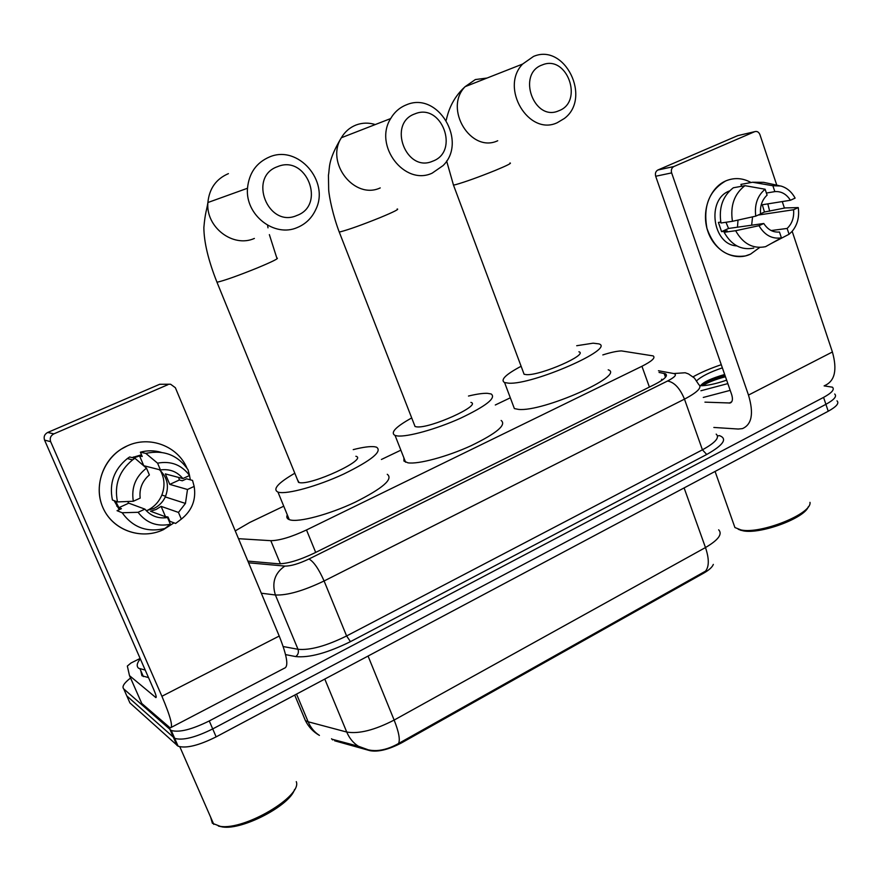 <?xml version="1.0" encoding="UTF-8"?>
<svg xmlns="http://www.w3.org/2000/svg" width="882" height="882" viewBox="0 0 882 882"><rect width="100%" height="100%" fill="white"/><g stroke="black" fill="none" stroke-linecap="round" stroke-linejoin="round"><path stroke-width="1.32" d="M238.504 538.693L270.807 540.677C279.44 540.6 291.336 537.028 306.506 529.961L641.942 366.273C651.996 361.168 655.734 357.706 653.154 355.898L621.457 350.915C616.937 351.069 610.719 352.403 602.825 354.917M713.34 564.392C712.292 567.148 709.062 570.07 703.627 573.179L401.641 742.831C388.764 749.568 378.202 752.181 369.955 750.67L334.664 740.803M332.668 739.932L331.533 738.763M283.75 506.191L249.727 522.464L235.24 530.898M510.325 397.804L495.298 404.992M400.858 450.173L381.399 459.478M836.985 400.847C839.432 403.184 836.511 406.646 828.231 411.244L825.905 404.331C834.196 399.744 837.128 396.316 834.703 394.022C837.128 396.316 834.196 399.744 825.905 404.331L212.716 728.918C195.308 737.539 182.64 740.682 174.691 738.355L126.821 695.92L126.049 694.178M368.522 749.921L358.368 746.227C364.244 749.358 370.352 750.803 376.68 750.571C383.692 750.152 390.991 747.804 398.565 743.493L705.534 571.139C709.227 566.487 709.205 558.626 705.479 547.546C718.334 539.993 722.722 534.084 718.665 529.806M828.231 411.244L216.145 736.867C198.781 745.511 186.102 748.62 178.131 746.216L129.919 702.921L126.821 695.92L174.691 738.355C182.64 740.682 195.308 737.539 212.716 728.918L825.905 404.331L823.567 397.396L209.266 720.947C191.835 729.546 179.156 732.722 171.24 730.472L123.723 688.897C121.738 686.703 124.02 683.087 130.536 678.026M824.108 385.886L832.421 387.187C834.824 389.425 831.88 392.832 823.567 397.396M247.864 561.095L278.227 563.774C286.948 563.896 298.888 560.379 314.058 553.223L654.554 384.519C664.532 379.37 668.214 375.798 665.568 373.825L659.052 372.436M661.5 379.315L662.922 379.591M725.71 180.942C734.243 177.381 742.688 177.91 751.034 182.53C742.986 178.054 734.805 177.414 726.492 180.612L725.71 180.942C709.448 187.932 700.969 211.801 707.904 231.503C714.596 251.315 734.717 261.756 750.56 254.115L745.511 255.912C727.253 258.415 714.409 249.253 706.967 228.427C702.932 206.344 709.172 190.512 725.71 180.942M767.814 203.874L769.677 211.217L767.814 203.874M759.711 247.445L750.56 254.115L759.711 247.445M713.836 427.45L738.256 429.038L742.412 428.619C751.894 424.562 753.923 413.382 748.487 395.081L671.632 172.894L655.69 176.257L731.663 394.574C733.041 399.16 732.534 401.972 730.131 402.997L704.938 402.148M824.67 385.599C834.846 381.145 837.426 369.944 832.399 351.984L792.168 231.316M784.407 208.042L782.257 201.57M776.777 185.154L759.942 134.67C758.796 131.98 757.043 130.988 754.705 131.672L737.749 135.641L657.939 169.972L673.925 166.511L754.705 131.672M673.925 166.511L673.771 166.577C671.61 167.933 670.893 170.039 671.632 172.894M655.69 176.257C654.951 173.445 655.657 171.373 657.796 170.039L657.939 169.972M738.014 220.081L737.462 227.203M766.414 193.048L774.837 191.615C781.232 191.14 786.424 194.029 790.426 200.269L761.188 204.933M758.112 215.065L793.568 209.751C794.23 217.501 792.08 223.73 787.13 228.438L771.166 230.555M752.555 216.851L751.651 225.208M736.812 245.891C712.634 244.909 706.228 199.74 729.149 191.085L729.524 190.92M720.781 222.077L718.411 222.429L721.564 231.657L727.231 230.875L724.133 232.297L735.643 230.709L758.994 225.704L763.779 223.499L728.554 228.46L725.963 222.264M793.568 209.751L798.254 207.59L785.245 207.92L764.473 212.011L762.291 204.756M753.757 248.085C741.321 250.488 731.443 245.229 724.133 232.297M720.958 223.003C718.621 207.711 722.744 195.969 733.328 187.778L744.926 185.672L765.124 189.233L767.097 195.12C762.081 199.817 759.898 206.09 760.56 213.951L755.764 216.145L732.446 221.305L720.958 223.003M771.563 243.333L789.07 234.248L787.13 228.438M763.779 223.499C767.858 229.75 773.084 232.583 779.467 232.01L781.419 237.842L765.51 246.695C752.974 249.132 743.019 243.807 735.643 230.709M732.446 221.305C730.098 205.837 734.254 193.952 744.926 185.672M798.254 207.59C799.533 216.994 797.46 224.965 792.003 231.503L789.07 234.248M781.419 237.842C772.114 239.254 764.639 235.207 758.994 225.704M755.764 216.145C754.342 204.646 757.462 195.672 765.124 189.233M774.837 191.615L772.875 185.738L752.589 182.243L740.924 184.393L741.564 186.278M740.924 184.393L743.405 183.93M752.589 182.243L763.547 182.331L779.225 185.672M772.875 185.738L780.735 185.992C786.832 187.701 791.628 191.747 795.112 198.119L790.426 200.269M760.538 213.808L764.473 212.011M721.564 231.657L728.554 228.46M808.276 506.797C804.582 518.274 760.185 534.58 742.997 530.799L738.267 529.299M809.985 502.354C812.212 513.732 760.824 534.349 741.067 529.961L734.915 527.546L733.449 523.39M693.076 376.823C700.958 372.413 710.363 368.378 721.267 364.707M726.647 380.164C715.765 383.879 707.022 385.743 700.429 385.754L699.9 385.743M696.681 380.759C701.344 376.393 709.911 372.094 722.369 367.849M724.673 374.475C711.035 378.466 703.009 382.226 700.584 385.754M727.848 383.604L700.925 390.748M730.197 390.351L703.285 397.44M725.015 375.456C713.273 378.687 705.214 381.983 700.837 385.324M725.456 376.735C715.137 379.536 707.474 382.534 702.48 385.721M542.32 64.915C516.477 73.614 533.996 122.091 558.703 110.801C584.016 101.97 567.181 54.243 542.32 64.915M557.226 122.73C528.748 136.346 499.565 87.693 522.629 64.055L533.511 56.437C564.888 42.777 591.91 98.123 564.337 118.486L557.226 122.73M523.357 372.27L524.106 374.277L526.686 374.663C540.997 375.489 588.834 354.465 578.912 351.786M576.707 345.722L593.09 343.186L598.812 343.87C616.121 348.379 532.739 384.982 508.682 383.185L504.581 382.556C500.116 379.944 505.629 374.508 521.119 366.262M608.216 369.812C625.812 375.247 542.86 412.126 518.539 409.402L514.371 408.575L512.949 404.772M414.959 113.855C387.121 123.271 406.095 173.28 432.698 161.174C459.941 151.627 441.728 102.411 414.959 113.855M432.169 173.148C404.706 186.179 373.395 145.739 390.671 118.563C394.508 112.014 399.789 107.428 406.503 104.793C438.034 91.055 467.846 141.539 443.062 165.595L432.169 173.148M414.165 424.264L415.058 426.535L416.569 426.844C429.699 428.873 482.123 405.18 470.911 402.401M468.485 396.04C476.545 394.089 482.818 393.185 487.305 393.317L491.12 393.956C496.511 397.848 486.302 405.94 460.481 418.244C436.347 429.148 407.385 437.174 397.374 435.94L395.081 435.454C390.065 432.742 395.599 426.899 411.707 417.936M501.152 420.471C506.72 424.859 496.687 433.283 471.032 445.741C447.031 456.744 418.079 464.483 407.925 462.818L403.956 461.077L403.901 457.901M277.61 166.632C247.522 176.863 268.15 228.493 296.859 215.484C326.274 205.12 306.506 154.328 277.61 166.632M297.443 227.468C274.578 237.864 245.042 215.131 247.5 188.252C249 173.07 256.364 162.619 269.594 156.919C298.204 144.56 329.934 181.394 315.778 209.519C311.897 217.964 305.789 223.951 297.443 227.468M297.521 479.863L299.042 482.531C310.607 486.015 368.5 459.125 355.876 456.281M353.23 449.633C362.855 447.174 369.966 446.215 374.574 446.744L376.537 447.185C382.612 451.341 371.675 460.294 343.726 474.031C317.663 486.147 287.168 494.559 278.536 492.244L277.962 492.09C272.384 489.29 277.995 483.005 294.808 473.226M387.264 474.296C393.537 479.003 382.799 488.319 355.049 502.255C329.162 514.504 298.667 522.618 289.869 519.84L289.274 519.641C286.904 518.726 286.253 517.128 287.312 514.845M127.504 445.774C149.83 435.399 177.701 446.16 186.918 468.022C177.701 446.16 149.83 435.399 127.504 445.774C104.561 455.663 92.775 484.824 102.819 507.426C112.521 530.192 141.109 540.379 163.368 529.685C142.256 539.784 115.244 531.328 104.363 510.623C93.227 490.061 101.011 461.837 121.154 449.17L127.504 445.774M189.498 475.519L190.347 479.83L189.498 475.519M44.563 440.107C43.494 436.744 44.53 434.198 47.694 432.456L53.846 433.878C50.616 435.653 49.557 438.255 50.66 441.684L44.563 440.107L153.788 689.647C155.971 694.784 156.665 697.43 155.882 697.596L129.5 675.656L127.339 666.053L130.999 663.01L140.128 658.446M129.621 675.855L141.781 703.483L170.204 727.937C173.368 727.363 170.601 716.812 161.913 696.273L50.66 441.684M141.781 703.483L129.555 675.777M171.34 727.341L284.258 668.269C288.877 666.902 287.19 656.164 279.219 636.043L175.364 387.716L170.623 384.243L159.675 384.287L170.193 384.221M53.846 433.878L167.933 384.684M47.694 432.456L159.675 384.287M133.358 457.03L136.434 456.832M159.995 469.83C164.581 477.835 165.199 486.247 161.847 495.056C158.87 502.056 153.953 507.205 147.085 510.513M143.557 465.652L160.447 469.952C169.598 468.695 177.084 471.561 182.872 478.562L165.32 473.899L169.774 484.383L187.491 489.488L185.452 503.424L178.473 512.42L161.097 506.367L156.114 509.465L150.546 511.24L167.525 517.525L170.391 524.25L164.912 528.483C147.085 532.739 132.84 527.502 122.168 512.751L138.066 512.299L144.924 509.135L128.783 503.159L127.592 501.494M159.344 469.665C167.459 477.239 169.443 486.335 165.298 496.941C162.784 502.189 158.903 506.07 153.655 508.583L146.191 510.623M133.667 457.967L139.565 455.873L142.234 456.501L140.381 452.179C147.426 450.294 154.383 450.349 161.252 452.345M119.302 509.664L114.098 500.634M132.113 457.582L141.506 454.803M115.586 501.208L118.905 507.679L121.44 508.671L117.052 510.689L122.168 512.751M164.537 516.422L168.021 517.017L169.829 521.284L175.617 523.456L181.317 519.123L178.473 512.42M187.491 489.488L194.161 486.412L192.53 480.403L186.532 478.827L182.287 480.778L179.377 479.984L178.693 477.449M112.433 500.006C109.037 483.336 113.999 469.511 127.328 458.563L129.632 456.975L134.913 458.265L146.489 468.155L149.378 474.957L147.603 476.523C141.66 482.586 139.191 489.775 140.194 498.11L133.325 501.252L117.493 501.924L112.433 500.006M179.586 520.446L175.617 523.456M117.493 501.924C114.054 485.012 119.092 470.999 132.587 459.886L134.913 458.265M194.161 486.412C196.278 499.697 192 510.601 181.317 519.123M170.391 524.25C157.073 526.962 146.302 522.982 138.066 512.299M133.325 501.252C131.153 487.702 135.541 476.677 146.489 468.155M167.525 517.525C158.385 518.925 150.855 516.124 144.924 509.135M173.986 522.85L163.368 529.685M160.447 469.952L157.569 463.16L145.806 453.403L140.381 452.179M145.806 453.403C163.732 449.588 177.811 455.024 188.031 469.731L189.564 475.497L182.872 478.562M157.569 463.16C170.932 460.713 181.593 464.825 189.564 475.497M120.669 509.035L116.755 506.07M143.722 465.619L139.565 455.873M169.774 484.383L179.377 479.984M165.199 515.981L161.097 506.367M118.905 507.679L128.783 503.159M296.275 781.639C302.482 795.972 244.909 830.392 220.302 826.357L212.364 823.27L210.655 817.228M145.221 670.066L138.65 668.28C136.291 666.274 136.842 663.132 140.315 658.843M148.529 677.608L141.925 675.755L140.811 670.739M294.555 789.467C290.035 805.321 242.715 830.238 222.595 826.985L218.405 826.07M703.627 573.179L703.34 572.352M401.641 742.831L401.277 741.938M369.955 750.67L369.701 750.053M649.395 387.077L641.942 366.273M315.69 552.419L306.506 529.961M280.388 563.818L270.807 540.677M303.232 715.39L305.392 720.616L308.138 721.774L346.747 732.049C358.886 734.1 374.685 730.109 394.144 720.065L705.479 547.546L684.112 487.911M398.565 743.493C400.296 739.7 398.818 731.884 394.144 720.065L368.059 656.054M331.919 739.193L358.368 746.227C353.241 742.953 349.36 738.223 346.747 732.049L324.785 679.074M294.709 695.071L305.437 720.649C308.656 727.033 313.319 731.95 319.427 735.401C314.444 732.247 310.673 727.705 308.138 721.774L296.539 694.101M216.145 736.867L209.266 720.947M176.973 745.455L170.094 729.745M717.54 435.973L719.403 435.598C727.738 438.707 723.505 445.002 706.725 454.484L350.452 641.644C327.454 653 309.196 657.972 295.679 656.572L285.57 654.609M123.723 688.897L126.821 695.92M248.581 562.804L284.831 566.079C290.74 566.178 298.789 563.818 308.976 558.99L667.553 381.013C675.127 377.033 677.211 374.541 673.793 373.538L685.193 372.755L688.478 373.924L694.432 378.069L698.742 384.53C702.348 387.341 697.596 392.214 684.476 399.138L702.425 449.82C715.368 442.698 719.955 437.461 716.184 434.12M667.553 381.013C674.311 382.204 679.945 388.234 684.476 399.138L324.091 580.973C303.452 590.841 287.223 595.515 275.393 594.986L298.006 649.284C310.023 650.453 326.219 646.01 346.604 635.966L702.425 449.82L706.725 454.484M284.831 566.079C274.765 573.091 271.623 582.715 275.393 594.986L261.304 593.211M283.199 646.539L298.006 649.284C298.943 652.305 298.171 654.731 295.679 656.572M308.976 558.99C313.76 561.669 318.788 569 324.091 580.973L346.604 635.966L350.452 641.644M673.793 373.538L658.457 370.76M665.491 377.276L664.091 373.362M748.487 395.081L832.399 351.984M729.216 403.096L731.696 401.817M487.062 78.035L475.343 79.556L465.112 86.668C443.437 108.662 470.9 153.479 497.724 140.745M453.26 184.503L453.48 185.099L455.785 184.614C465.288 181.912 478.419 177.205 495.166 170.469C507.172 165.485 512.1 162.994 509.939 162.994M375.258 124.56C368.753 122.532 362.392 122.664 356.152 124.968C349.867 127.427 344.928 131.694 341.345 137.757C325.215 162.872 354.509 200.038 380.241 187.91M338.975 231.338L339.239 232.021L340.573 231.768C349.107 229.507 362.226 224.811 379.955 217.678C393.89 211.889 399.612 208.99 397.132 209.001M216.685 281.479L217.413 282.163C224.811 280.41 237.92 275.757 256.717 268.183C272.902 261.447 279.605 258.062 276.827 258.051L269.363 234.623M228.416 173.633C216.112 178.936 209.277 188.572 207.887 202.529C205.616 227.236 233.091 248.062 254.38 238.438M161.913 696.273L279.219 636.043M155.475 697.364L156.224 696.978M178.131 746.216L171.24 730.472M666.34 375.986L665.568 373.825M730.131 402.997L731.079 402.512M657.796 170.039L673.771 166.577M741.134 530.413L739.127 529.553M715.082 471.44L734.915 527.546M446.237 120.195C447.813 113.249 451.43 99.071 465.112 86.668L522.629 64.055M524.106 374.277L453.48 185.099L446.623 160.976M504.581 382.556L514.371 408.575M415.058 426.535L339.239 232.021C333.12 215.969 329.162 197.259 328.677 189.74L328.435 175.198C329.956 167.701 327.354 161.152 341.345 137.757L390.671 118.563M395.081 435.454L405.599 462.223M267.61 225.274L267.996 227.821M298.546 482.399L216.983 282.24C208.35 260.477 203.974 242.252 203.863 227.556C205.153 212.198 206.939 209.596 207.887 202.529L247.5 188.252M277.962 492.09L289.274 519.641M165.595 496.246L161.847 495.056M185.452 503.424L165.298 496.941M132.587 459.886L127.328 458.563M140.106 669.118L143.391 676.615M179.84 746.8L213.786 824.383M222.595 826.985L220.302 826.357"/></g></svg>
